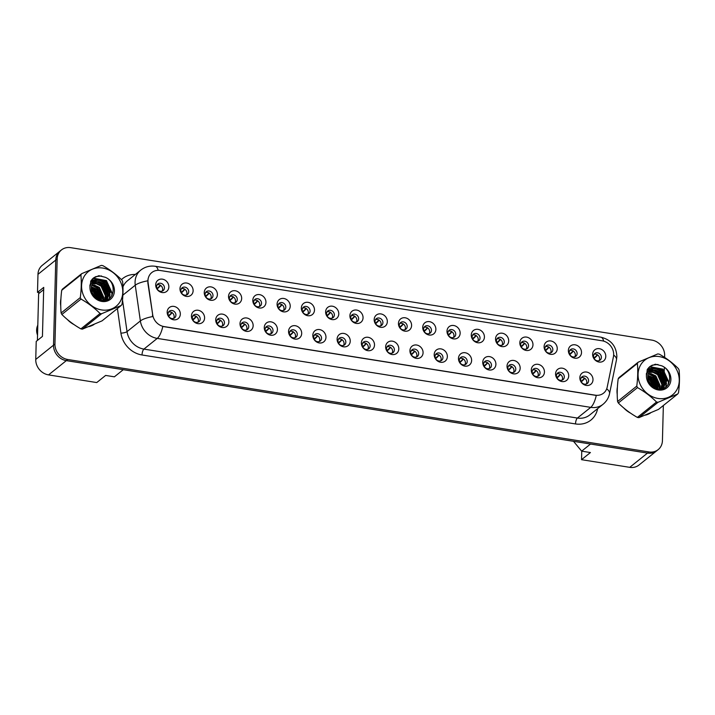 <?xml version="1.0" encoding="UTF-8"?>
<svg xmlns="http://www.w3.org/2000/svg" width="715" height="715" viewBox="0 0 715 715"><rect width="100%" height="100%" fill="white"/><g stroke="black" fill="none" stroke-linecap="round" stroke-linejoin="round"><path stroke-width="1.07" d="M204.597 317.996A7.096 6.221 -128.7 0 1 197.849 323.636A7.096 6.221 -128.7 0 1 191.45 315.905A7.096 6.221 -128.7 0 1 198.198 310.265A7.096 6.221 -128.7 0 1 204.597 317.996M192.308 317.746A4.254 3.727 51.3 0 0 194.614 321.822A4.254 3.727 51.3 0 0 198.913 321.696A4.254 3.727 51.3 0 0 200.191 319.006A4.254 3.727 51.3 0 0 197.885 314.931A4.254 3.727 51.3 0 0 193.586 315.056A4.254 3.727 51.3 0 0 192.308 317.746M228.871 321.857A7.096 6.221 -128.7 0 1 222.124 327.497A7.096 6.221 -128.7 0 1 215.724 319.766A7.096 6.221 -128.7 0 1 222.472 314.126A7.096 6.221 -128.7 0 1 228.871 321.857M216.582 321.607A4.254 3.727 51.3 0 0 218.888 325.683A4.254 3.727 51.3 0 0 223.187 325.557A4.254 3.727 51.3 0 0 224.465 322.867A4.254 3.727 51.3 0 0 222.159 318.792A4.254 3.727 51.3 0 0 217.861 318.917A4.254 3.727 51.3 0 0 216.582 321.607M253.146 325.718A7.096 6.221 -128.7 0 1 246.398 331.358A7.096 6.221 -128.7 0 1 239.999 323.627A7.096 6.221 -128.7 0 1 246.746 317.987A7.096 6.221 -128.7 0 1 253.146 325.718M240.857 325.477A4.254 3.727 51.3 0 0 243.163 329.544A4.254 3.727 51.3 0 0 247.462 329.418A4.254 3.727 51.3 0 0 248.74 326.728A4.254 3.727 51.3 0 0 246.434 322.653A4.254 3.727 51.3 0 0 242.135 322.778A4.254 3.727 51.3 0 0 240.857 325.477M277.42 329.579A7.096 6.221 -128.7 0 1 270.672 335.219A7.096 6.221 -128.7 0 1 264.273 327.488A7.096 6.221 -128.7 0 1 271.021 321.848A7.096 6.221 -128.7 0 1 277.42 329.579M265.131 329.338A4.254 3.727 51.3 0 0 267.437 333.405A4.254 3.727 51.3 0 0 271.736 333.279A4.254 3.727 51.3 0 0 273.014 330.589A4.254 3.727 51.3 0 0 270.708 326.514A4.254 3.727 51.3 0 0 266.409 326.639A4.254 3.727 51.3 0 0 265.131 329.338M301.694 333.44A7.096 6.221 -128.7 0 1 294.946 339.08A7.096 6.221 -128.7 0 1 288.556 331.349A7.096 6.221 -128.7 0 1 295.295 325.718A7.096 6.221 -128.7 0 1 301.694 333.44M289.405 333.199A4.254 3.727 51.3 0 0 291.711 337.266A4.254 3.727 51.3 0 0 296.01 337.14A4.254 3.727 51.3 0 0 297.288 334.45A4.254 3.727 51.3 0 0 294.982 330.375A4.254 3.727 51.3 0 0 290.683 330.5A4.254 3.727 51.3 0 0 289.405 333.199M325.969 337.301A7.096 6.221 -128.7 0 1 319.221 342.941A7.096 6.221 -128.7 0 1 312.83 335.21A7.096 6.221 -128.7 0 1 319.578 329.579A7.096 6.221 -128.7 0 1 325.969 337.301M313.679 337.06A4.254 3.727 51.3 0 0 315.985 341.135A4.254 3.727 51.3 0 0 320.284 341.001A4.254 3.727 51.3 0 0 321.562 338.311A4.254 3.727 51.3 0 0 319.256 334.236A4.254 3.727 51.3 0 0 314.957 334.361A4.254 3.727 51.3 0 0 313.679 337.06M350.243 341.162A7.096 6.221 -128.7 0 1 343.495 346.802A7.096 6.221 -128.7 0 1 337.105 339.08A7.096 6.221 -128.7 0 1 343.852 333.44A7.096 6.221 -128.7 0 1 350.243 341.162M337.954 340.921A4.254 3.727 51.3 0 0 340.26 344.996A4.254 3.727 51.3 0 0 344.558 344.871A4.254 3.727 51.3 0 0 345.837 342.172A4.254 3.727 51.3 0 0 343.531 338.097A4.254 3.727 51.3 0 0 339.232 338.231A4.254 3.727 51.3 0 0 337.954 340.921M374.517 345.032A7.096 6.221 -128.7 0 1 367.769 350.663A7.096 6.221 -128.7 0 1 361.379 342.941A7.096 6.221 -128.7 0 1 368.127 337.301A7.096 6.221 -128.7 0 1 374.517 345.032M362.228 344.782A4.254 3.727 51.3 0 0 364.534 348.857A4.254 3.727 51.3 0 0 368.833 348.732A4.254 3.727 51.3 0 0 370.111 346.033A4.254 3.727 51.3 0 0 367.805 341.967A4.254 3.727 51.3 0 0 363.506 342.092A4.254 3.727 51.3 0 0 362.228 344.782M398.8 348.893A7.096 6.221 -128.7 0 1 392.052 354.524A7.096 6.221 -128.7 0 1 385.653 346.802A7.096 6.221 -128.7 0 1 392.401 341.162A7.096 6.221 -128.7 0 1 398.8 348.893M386.502 348.643A4.254 3.727 51.3 0 0 388.808 352.718A4.254 3.727 51.3 0 0 393.107 352.593A4.254 3.727 51.3 0 0 394.385 349.894A4.254 3.727 51.3 0 0 392.079 345.828A4.254 3.727 51.3 0 0 387.78 345.953A4.254 3.727 51.3 0 0 386.502 348.643M423.074 352.754A7.096 6.221 -128.7 0 1 416.327 358.385A7.096 6.221 -128.7 0 1 409.927 350.663A7.096 6.221 -128.7 0 1 416.675 345.023A7.096 6.221 -128.7 0 1 423.074 352.754M410.776 352.504A4.254 3.727 51.3 0 0 413.082 356.579A4.254 3.727 51.3 0 0 417.381 356.454A4.254 3.727 51.3 0 0 418.668 353.755A4.254 3.727 51.3 0 0 416.362 349.689A4.254 3.727 51.3 0 0 412.055 349.814A4.254 3.727 51.3 0 0 410.776 352.504M447.349 356.615A7.096 6.221 -128.7 0 1 440.601 362.255A7.096 6.221 -128.7 0 1 434.202 354.524A7.096 6.221 -128.7 0 1 440.949 348.884A7.096 6.221 -128.7 0 1 447.349 356.615M435.051 356.365A4.254 3.727 51.3 0 0 437.357 360.44A4.254 3.727 51.3 0 0 441.656 360.315A4.254 3.727 51.3 0 0 442.943 357.616A4.254 3.727 51.3 0 0 440.637 353.55A4.254 3.727 51.3 0 0 436.329 353.675A4.254 3.727 51.3 0 0 435.051 356.365M471.623 360.476A7.096 6.221 -128.7 0 1 464.875 366.116A7.096 6.221 -128.7 0 1 458.476 358.385A7.096 6.221 -128.7 0 1 465.224 352.745A7.096 6.221 -128.7 0 1 471.623 360.476M459.325 360.226A4.254 3.727 51.3 0 0 461.631 364.301A4.254 3.727 51.3 0 0 465.93 364.176A4.254 3.727 51.3 0 0 467.217 361.486A4.254 3.727 51.3 0 0 464.911 357.411A4.254 3.727 51.3 0 0 460.603 357.536A4.254 3.727 51.3 0 0 459.325 360.226M495.897 364.337A7.096 6.221 -128.7 0 1 489.149 369.977A7.096 6.221 -128.7 0 1 482.75 362.246A7.096 6.221 -128.7 0 1 489.498 356.606A7.096 6.221 -128.7 0 1 495.897 364.337M483.599 364.087A4.254 3.727 51.3 0 0 485.905 368.162A4.254 3.727 51.3 0 0 490.213 368.037A4.254 3.727 51.3 0 0 491.491 365.347A4.254 3.727 51.3 0 0 489.185 361.272A4.254 3.727 51.3 0 0 484.877 361.397A4.254 3.727 51.3 0 0 483.599 364.087M520.171 368.198A7.096 6.221 -128.7 0 1 513.424 373.838A7.096 6.221 -128.7 0 1 507.024 366.107A7.096 6.221 -128.7 0 1 513.772 360.467A7.096 6.221 -128.7 0 1 520.171 368.198M507.873 367.948A4.254 3.727 51.3 0 0 510.179 372.023A4.254 3.727 51.3 0 0 514.487 371.898A4.254 3.727 51.3 0 0 515.765 369.208A4.254 3.727 51.3 0 0 513.459 365.133A4.254 3.727 51.3 0 0 509.151 365.258A4.254 3.727 51.3 0 0 507.873 367.948M544.446 372.059A7.096 6.221 -128.7 0 1 537.698 377.699A7.096 6.221 -128.7 0 1 531.299 369.968A7.096 6.221 -128.7 0 1 538.046 364.328A7.096 6.221 -128.7 0 1 544.446 372.059M532.148 371.809A4.254 3.727 51.3 0 0 534.454 375.884A4.254 3.727 51.3 0 0 538.761 375.759A4.254 3.727 51.3 0 0 540.04 373.069A4.254 3.727 51.3 0 0 537.734 368.994A4.254 3.727 51.3 0 0 533.426 369.119A4.254 3.727 51.3 0 0 532.148 371.809M568.72 375.92A7.096 6.221 -128.7 0 1 561.972 381.56A7.096 6.221 -128.7 0 1 555.573 373.829A7.096 6.221 -128.7 0 1 562.321 368.189A7.096 6.221 -128.7 0 1 568.72 375.92M556.422 375.67A4.254 3.727 51.3 0 0 558.728 379.745A4.254 3.727 51.3 0 0 563.036 379.62A4.254 3.727 51.3 0 0 564.314 376.93A4.254 3.727 51.3 0 0 562.008 372.855A4.254 3.727 51.3 0 0 557.709 372.98A4.254 3.727 51.3 0 0 556.422 375.67M592.994 379.781A7.096 6.221 -128.7 0 1 586.246 385.421A7.096 6.221 -128.7 0 1 579.847 377.69A7.096 6.221 -128.7 0 1 586.595 372.05A7.096 6.221 -128.7 0 1 592.994 379.781M580.696 379.54A4.254 3.727 51.3 0 0 583.002 383.606A4.254 3.727 51.3 0 0 587.31 383.481A4.254 3.727 51.3 0 0 588.588 380.791A4.254 3.727 51.3 0 0 586.282 376.716A4.254 3.727 51.3 0 0 581.983 376.841A4.254 3.727 51.3 0 0 580.696 379.54M180.323 314.135A7.096 6.221 -128.7 0 1 173.575 319.775A7.096 6.221 -128.7 0 1 167.176 312.044A7.096 6.221 -128.7 0 1 173.924 306.404A7.096 6.221 -128.7 0 1 180.323 314.135M168.034 313.885A4.254 3.727 51.3 0 0 170.34 317.961A4.254 3.727 51.3 0 0 174.639 317.835A4.254 3.727 51.3 0 0 175.917 315.145A4.254 3.727 51.3 0 0 173.611 311.07A4.254 3.727 51.3 0 0 169.312 311.195A4.254 3.727 51.3 0 0 168.034 313.885M193.122 290.755A7.096 6.221 -128.7 0 1 186.374 296.394A7.096 6.221 -128.7 0 1 179.974 288.663A7.096 6.221 -128.7 0 1 186.722 283.033A7.096 6.221 -128.7 0 1 193.122 290.755M180.832 290.513A4.254 3.727 51.3 0 0 183.138 294.58A4.254 3.727 51.3 0 0 187.437 294.455A4.254 3.727 51.3 0 0 188.715 291.765A4.254 3.727 51.3 0 0 186.409 287.689A4.254 3.727 51.3 0 0 182.111 287.814A4.254 3.727 51.3 0 0 180.832 290.513M217.396 294.616A7.096 6.221 -128.7 0 1 210.648 300.255A7.096 6.221 -128.7 0 1 204.258 292.524A7.096 6.221 -128.7 0 1 210.997 286.894A7.096 6.221 -128.7 0 1 217.396 294.616M205.107 294.374A4.254 3.727 51.3 0 0 207.413 298.45A4.254 3.727 51.3 0 0 211.712 298.316A4.254 3.727 51.3 0 0 212.99 295.626A4.254 3.727 51.3 0 0 210.684 291.55A4.254 3.727 51.3 0 0 206.385 291.675A4.254 3.727 51.3 0 0 205.107 294.374M241.67 298.477A7.096 6.221 -128.7 0 1 234.922 304.116A7.096 6.221 -128.7 0 1 228.532 296.394A7.096 6.221 -128.7 0 1 235.28 290.755A7.096 6.221 -128.7 0 1 241.67 298.477M229.381 298.235A4.254 3.727 51.3 0 0 231.687 302.311A4.254 3.727 51.3 0 0 235.986 302.186A4.254 3.727 51.3 0 0 237.264 299.487A4.254 3.727 51.3 0 0 234.958 295.411A4.254 3.727 51.3 0 0 230.659 295.545A4.254 3.727 51.3 0 0 229.381 298.235M265.944 302.347A7.096 6.221 -128.7 0 1 259.196 307.977A7.096 6.221 -128.7 0 1 252.806 300.255A7.096 6.221 -128.7 0 1 259.554 294.616A7.096 6.221 -128.7 0 1 265.944 302.347M253.655 302.096A4.254 3.727 51.3 0 0 255.961 306.172A4.254 3.727 51.3 0 0 260.26 306.047A4.254 3.727 51.3 0 0 261.538 303.348A4.254 3.727 51.3 0 0 259.232 299.281A4.254 3.727 51.3 0 0 254.933 299.406A4.254 3.727 51.3 0 0 253.655 302.096M290.219 306.208A7.096 6.221 -128.7 0 1 283.471 311.838A7.096 6.221 -128.7 0 1 277.08 304.116A7.096 6.221 -128.7 0 1 283.828 298.477A7.096 6.221 -128.7 0 1 290.219 306.208M277.929 305.957A4.254 3.727 51.3 0 0 280.235 310.033A4.254 3.727 51.3 0 0 284.534 309.908A4.254 3.727 51.3 0 0 285.812 307.209A4.254 3.727 51.3 0 0 283.506 303.142A4.254 3.727 51.3 0 0 279.207 303.267A4.254 3.727 51.3 0 0 277.929 305.957M314.493 310.069A7.096 6.221 -128.7 0 1 307.754 315.708A7.096 6.221 -128.7 0 1 301.355 307.977A7.096 6.221 -128.7 0 1 308.102 302.338A7.096 6.221 -128.7 0 1 314.493 310.069M302.204 309.818A4.254 3.727 51.3 0 0 304.51 313.894A4.254 3.727 51.3 0 0 308.808 313.769A4.254 3.727 51.3 0 0 310.087 311.07A4.254 3.727 51.3 0 0 307.781 307.003A4.254 3.727 51.3 0 0 303.482 307.128A4.254 3.727 51.3 0 0 302.204 309.818M338.776 313.93A7.096 6.221 -128.7 0 1 332.028 319.569A7.096 6.221 -128.7 0 1 325.629 311.838A7.096 6.221 -128.7 0 1 332.377 306.199A7.096 6.221 -128.7 0 1 338.776 313.93M326.478 313.679A4.254 3.727 51.3 0 0 328.784 317.755A4.254 3.727 51.3 0 0 333.083 317.63A4.254 3.727 51.3 0 0 334.37 314.94A4.254 3.727 51.3 0 0 332.055 310.864A4.254 3.727 51.3 0 0 327.756 310.989A4.254 3.727 51.3 0 0 326.478 313.679M363.05 317.791A7.096 6.221 -128.7 0 1 356.302 323.43A7.096 6.221 -128.7 0 1 349.903 315.699A7.096 6.221 -128.7 0 1 356.651 310.06A7.096 6.221 -128.7 0 1 363.05 317.791M350.752 317.54A4.254 3.727 51.3 0 0 353.058 321.616A4.254 3.727 51.3 0 0 357.357 321.491A4.254 3.727 51.3 0 0 358.644 318.801A4.254 3.727 51.3 0 0 356.338 314.725A4.254 3.727 51.3 0 0 352.03 314.85A4.254 3.727 51.3 0 0 350.752 317.54M387.324 321.652A7.096 6.221 -128.7 0 1 380.577 327.291A7.096 6.221 -128.7 0 1 374.177 319.56A7.096 6.221 -128.7 0 1 380.925 313.921A7.096 6.221 -128.7 0 1 387.324 321.652M375.026 321.401A4.254 3.727 51.3 0 0 377.332 325.477A4.254 3.727 51.3 0 0 381.631 325.352A4.254 3.727 51.3 0 0 382.918 322.662A4.254 3.727 51.3 0 0 380.612 318.586A4.254 3.727 51.3 0 0 376.305 318.711A4.254 3.727 51.3 0 0 375.026 321.401M411.599 325.513A7.096 6.221 -128.7 0 1 404.851 331.152A7.096 6.221 -128.7 0 1 398.452 323.421A7.096 6.221 -128.7 0 1 405.199 317.782A7.096 6.221 -128.7 0 1 411.599 325.513M399.301 325.262A4.254 3.727 51.3 0 0 401.607 329.338A4.254 3.727 51.3 0 0 405.906 329.213A4.254 3.727 51.3 0 0 407.193 326.523A4.254 3.727 51.3 0 0 404.887 322.447A4.254 3.727 51.3 0 0 400.579 322.572A4.254 3.727 51.3 0 0 399.301 325.262M435.873 329.374A7.096 6.221 -128.7 0 1 429.125 335.013A7.096 6.221 -128.7 0 1 422.726 327.282A7.096 6.221 -128.7 0 1 429.474 321.643A7.096 6.221 -128.7 0 1 435.873 329.374M423.575 329.123A4.254 3.727 51.3 0 0 425.881 333.199A4.254 3.727 51.3 0 0 430.189 333.074A4.254 3.727 51.3 0 0 431.467 330.384A4.254 3.727 51.3 0 0 429.161 326.308A4.254 3.727 51.3 0 0 424.853 326.433A4.254 3.727 51.3 0 0 423.575 329.123M460.147 333.235A7.096 6.221 -128.7 0 1 453.399 338.874A7.096 6.221 -128.7 0 1 447 331.143A7.096 6.221 -128.7 0 1 453.748 325.504A7.096 6.221 -128.7 0 1 460.147 333.235M447.849 332.984A4.254 3.727 51.3 0 0 450.155 337.06A4.254 3.727 51.3 0 0 454.463 336.935A4.254 3.727 51.3 0 0 455.741 334.245A4.254 3.727 51.3 0 0 453.435 330.169A4.254 3.727 51.3 0 0 449.127 330.294A4.254 3.727 51.3 0 0 447.849 332.984M484.421 337.096A7.096 6.221 -128.7 0 1 477.674 342.735A7.096 6.221 -128.7 0 1 471.274 335.004A7.096 6.221 -128.7 0 1 478.022 329.365A7.096 6.221 -128.7 0 1 484.421 337.096M472.123 336.854A4.254 3.727 51.3 0 0 474.429 340.921A4.254 3.727 51.3 0 0 478.737 340.796A4.254 3.727 51.3 0 0 480.015 338.106A4.254 3.727 51.3 0 0 477.709 334.03A4.254 3.727 51.3 0 0 473.41 334.155A4.254 3.727 51.3 0 0 472.123 336.854M508.696 340.957A7.096 6.221 -128.7 0 1 501.948 346.596A7.096 6.221 -128.7 0 1 495.549 338.865A7.096 6.221 -128.7 0 1 502.296 333.226A7.096 6.221 -128.7 0 1 508.696 340.957M496.398 340.715A4.254 3.727 51.3 0 0 498.704 344.782A4.254 3.727 51.3 0 0 503.011 344.657A4.254 3.727 51.3 0 0 504.29 341.967A4.254 3.727 51.3 0 0 501.984 337.891A4.254 3.727 51.3 0 0 497.685 338.016A4.254 3.727 51.3 0 0 496.398 340.715M532.97 344.818A7.096 6.221 -128.7 0 1 526.222 350.457A7.096 6.221 -128.7 0 1 519.823 342.726A7.096 6.221 -128.7 0 1 526.571 337.096A7.096 6.221 -128.7 0 1 532.97 344.818M520.672 344.576A4.254 3.727 51.3 0 0 522.978 348.643A4.254 3.727 51.3 0 0 527.286 348.518A4.254 3.727 51.3 0 0 528.564 345.828A4.254 3.727 51.3 0 0 526.258 341.752A4.254 3.727 51.3 0 0 521.959 341.877A4.254 3.727 51.3 0 0 520.672 344.576M557.244 348.679A7.096 6.221 -128.7 0 1 550.496 354.318A7.096 6.221 -128.7 0 1 544.097 346.587A7.096 6.221 -128.7 0 1 550.845 340.957A7.096 6.221 -128.7 0 1 557.244 348.679M544.946 348.437A4.254 3.727 51.3 0 0 547.252 352.513A4.254 3.727 51.3 0 0 551.56 352.379A4.254 3.727 51.3 0 0 552.838 349.689A4.254 3.727 51.3 0 0 550.532 345.613A4.254 3.727 51.3 0 0 546.233 345.738A4.254 3.727 51.3 0 0 544.946 348.437M581.518 352.54A7.096 6.221 -128.7 0 1 574.771 358.179A7.096 6.221 -128.7 0 1 568.371 350.448A7.096 6.221 -128.7 0 1 575.119 344.818A7.096 6.221 -128.7 0 1 581.518 352.54M569.229 352.298A4.254 3.727 51.3 0 0 571.535 356.374A4.254 3.727 51.3 0 0 575.834 356.249A4.254 3.727 51.3 0 0 577.112 353.55A4.254 3.727 51.3 0 0 574.806 349.474A4.254 3.727 51.3 0 0 570.507 349.599A4.254 3.727 51.3 0 0 569.229 352.298M605.793 356.41A7.096 6.221 -128.7 0 1 599.045 362.04A7.096 6.221 -128.7 0 1 592.646 354.318A7.096 6.221 -128.7 0 1 599.393 348.679A7.096 6.221 -128.7 0 1 605.793 356.41M593.504 356.159A4.254 3.727 51.3 0 0 595.81 360.235A4.254 3.727 51.3 0 0 600.108 360.11A4.254 3.727 51.3 0 0 601.387 357.411A4.254 3.727 51.3 0 0 599.081 353.335A4.254 3.727 51.3 0 0 594.782 353.469A4.254 3.727 51.3 0 0 593.504 356.159M168.847 286.894A7.096 6.221 -128.7 0 1 162.099 292.533A7.096 6.221 -128.7 0 1 155.7 284.802A7.096 6.221 -128.7 0 1 162.448 279.163A7.096 6.221 -128.7 0 1 168.847 286.894M156.558 286.652A4.254 3.727 51.3 0 0 158.864 290.719A4.254 3.727 51.3 0 0 163.163 290.594A4.254 3.727 51.3 0 0 164.441 287.904A4.254 3.727 51.3 0 0 162.135 283.828A4.254 3.727 51.3 0 0 157.836 283.953A4.254 3.727 51.3 0 0 156.558 286.652M192.827 315.932A4.254 3.727 -128.7 0 1 198.413 320.427A4.254 3.727 -128.7 0 1 197.894 322.251M217.101 319.793A4.254 3.727 -128.7 0 1 222.687 324.288A4.254 3.727 -128.7 0 1 222.168 326.112M241.375 323.654A4.254 3.727 -128.7 0 1 246.961 328.149A4.254 3.727 -128.7 0 1 246.443 329.973M265.649 327.515A4.254 3.727 -128.7 0 1 271.235 332.019A4.254 3.727 -128.7 0 1 270.717 333.834M289.924 331.376A4.254 3.727 -128.7 0 1 295.51 335.88A4.254 3.727 -128.7 0 1 294.991 337.695M314.198 335.237A4.254 3.727 -128.7 0 1 319.784 339.741A4.254 3.727 -128.7 0 1 319.265 341.556M338.472 339.098A4.254 3.727 -128.7 0 1 344.067 343.602A4.254 3.727 -128.7 0 1 343.549 345.425M362.746 342.959A4.254 3.727 -128.7 0 1 368.341 347.463A4.254 3.727 -128.7 0 1 367.823 349.286M387.021 346.82A4.254 3.727 -128.7 0 1 392.615 351.324A4.254 3.727 -128.7 0 1 392.097 353.147M411.295 350.681A4.254 3.727 -128.7 0 1 416.89 355.185A4.254 3.727 -128.7 0 1 416.371 357.008M435.569 354.542A4.254 3.727 -128.7 0 1 441.164 359.046A4.254 3.727 -128.7 0 1 440.646 360.869M459.843 358.403A4.254 3.727 -128.7 0 1 465.438 362.907A4.254 3.727 -128.7 0 1 464.92 364.73M484.118 362.264A4.254 3.727 -128.7 0 1 489.712 366.768A4.254 3.727 -128.7 0 1 489.194 368.591M508.392 366.134A4.254 3.727 -128.7 0 1 513.987 370.629A4.254 3.727 -128.7 0 1 513.468 372.452M532.666 369.995A4.254 3.727 -128.7 0 1 538.261 374.49A4.254 3.727 -128.7 0 1 537.743 376.313M556.94 373.856A4.254 3.727 -128.7 0 1 562.535 378.351A4.254 3.727 -128.7 0 1 562.017 380.174M581.215 377.717A4.254 3.727 -128.7 0 1 586.809 382.212A4.254 3.727 -128.7 0 1 586.291 384.035M168.552 312.071A4.254 3.727 -128.7 0 1 174.138 316.566A4.254 3.727 -128.7 0 1 173.62 318.389M181.351 288.69A4.254 3.727 -128.7 0 1 186.937 293.195A4.254 3.727 -128.7 0 1 186.418 295.009M205.625 292.551A4.254 3.727 -128.7 0 1 211.211 297.056A4.254 3.727 -128.7 0 1 210.693 298.879M229.899 296.412A4.254 3.727 -128.7 0 1 235.485 300.917A4.254 3.727 -128.7 0 1 234.967 302.74M254.174 300.273A4.254 3.727 -128.7 0 1 259.768 304.778A4.254 3.727 -128.7 0 1 259.25 306.601M278.448 304.134A4.254 3.727 -128.7 0 1 284.043 308.639A4.254 3.727 -128.7 0 1 283.524 310.462M302.722 307.995A4.254 3.727 -128.7 0 1 308.317 312.5A4.254 3.727 -128.7 0 1 307.799 314.323M326.996 311.856A4.254 3.727 -128.7 0 1 332.591 316.361A4.254 3.727 -128.7 0 1 332.073 318.184M351.271 315.717A4.254 3.727 -128.7 0 1 356.865 320.222A4.254 3.727 -128.7 0 1 356.347 322.045M375.545 319.578A4.254 3.727 -128.7 0 1 381.14 324.083A4.254 3.727 -128.7 0 1 380.621 325.906M399.819 323.448A4.254 3.727 -128.7 0 1 405.414 327.944A4.254 3.727 -128.7 0 1 404.896 329.767M424.093 327.309A4.254 3.727 -128.7 0 1 429.688 331.805A4.254 3.727 -128.7 0 1 429.17 333.628M448.368 331.17A4.254 3.727 -128.7 0 1 453.962 335.666A4.254 3.727 -128.7 0 1 453.444 337.489M472.642 335.031A4.254 3.727 -128.7 0 1 478.237 339.527A4.254 3.727 -128.7 0 1 477.718 341.35M496.916 338.892A4.254 3.727 -128.7 0 1 502.511 343.397A4.254 3.727 -128.7 0 1 501.993 345.211M521.19 342.753A4.254 3.727 -128.7 0 1 526.785 347.258A4.254 3.727 -128.7 0 1 526.267 349.072M545.465 346.614A4.254 3.727 -128.7 0 1 551.059 351.119A4.254 3.727 -128.7 0 1 550.541 352.933M569.748 350.475A4.254 3.727 -128.7 0 1 575.334 354.98A4.254 3.727 -128.7 0 1 574.815 356.803M594.022 354.336A4.254 3.727 -128.7 0 1 599.608 358.841A4.254 3.727 -128.7 0 1 599.09 360.664M157.077 284.829A4.254 3.727 -128.7 0 1 162.662 289.334A4.254 3.727 -128.7 0 1 162.144 291.148M152.697 314.788A12.772 11.19 -128.7 0 0 164.093 326.585L595.3 395.181A12.772 11.19 51.3 0 0 603.603 393.116A12.772 11.19 51.3 0 0 607.214 387.092L613.434 356.767A12.772 11.19 -128.7 0 0 602.155 340.796L160.124 270.476A12.772 11.19 51.3 0 0 151.821 272.54A12.772 11.19 51.3 0 0 147.978 280.62A12.772 11.19 51.3 0 0 148.103 282.738L152.697 314.788L147.853 282.952L148.014 278.975M664.61 357.411L664.655 355.57A14.193 12.432 51.3 0 0 651.857 340.108L70.669 247.658A14.193 12.432 51.3 0 0 61.436 249.955L42.248 265.354A14.193 12.432 51.3 0 0 37.975 274.328L37.502 292.372L43.722 287.385L42.444 336.399L36.224 341.386L35.75 359.431A14.193 12.432 51.3 0 0 48.549 374.892L96.74 382.561L105.632 375.429L114.391 376.823L123.284 369.691L66.316 360.628L647.513 453.087A14.193 12.432 51.3 0 0 656.736 450.79A14.193 12.432 51.3 0 1 647.513 453.087L590.545 444.024L581.661 451.156L573.519 441.316M37.502 292.372L39.799 292.739M581.76 451.174L581.536 459.682L629.736 467.342A14.193 12.432 51.3 0 0 638.969 465.045L658.158 449.646A14.193 12.432 51.3 0 0 662.43 440.672L663.35 405.512M60.015 251.09A14.193 12.432 51.3 0 0 55.752 260.072L53.527 345.175A14.193 12.432 51.3 0 0 66.316 360.628A14.193 12.432 51.3 0 1 53.527 345.175L55.752 260.072A14.193 12.432 51.3 0 1 60.015 251.09M581.661 451.156L590.42 452.55L581.536 459.682M60.525 302.195A22.701 19.895 51.3 0 0 60.739 305.841A22.701 19.895 51.3 0 1 60.525 302.195A22.701 19.895 51.3 0 1 60.909 298.709A22.701 19.895 51.3 0 0 60.525 302.195M67.433 319.587A22.701 19.895 51.3 0 0 74.011 324.583A22.701 19.895 51.3 0 1 67.433 319.587M88.937 326.621A22.701 19.895 51.3 0 0 94.04 324.467A22.701 19.895 51.3 0 1 88.937 326.621M617.009 390.721A22.701 19.895 51.3 0 0 617.215 394.367A22.701 19.895 51.3 0 1 617.009 390.721A22.701 19.895 51.3 0 1 617.385 387.235A22.701 19.895 51.3 0 0 617.009 390.721M623.918 408.113A22.701 19.895 51.3 0 0 630.487 413.1A22.701 19.895 51.3 0 1 623.918 408.113M645.413 415.138A22.701 19.895 51.3 0 0 650.516 412.993A22.701 19.895 51.3 0 1 645.413 415.138M606.704 388.835A16.552 6.453 11.6 0 1 609.555 393.599C608.635 397.906 606.454 401.473 603.031 404.297A18.921 16.579 -128.7 0 1 590.724 407.362A16.552 5.738 99 0 0 596.274 395.44L162.797 326.478A16.552 5.738 -81 0 1 157.246 338.401A18.921 16.579 -128.7 0 1 140.372 320.928A16.552 4.46 -8.2 0 1 152.787 316.548L152.438 315.002M100.94 299.728A22.701 19.895 51.3 0 0 91.279 287.779A22.701 19.895 51.3 0 1 100.94 299.728M657.416 388.254A22.701 19.895 51.3 0 0 647.754 376.296A22.701 19.895 51.3 0 1 657.416 388.254M61.436 249.955A14.193 12.432 51.3 0 0 57.173 258.928L54.948 344.031A14.193 12.432 51.3 0 0 67.737 359.493L648.934 451.943A14.193 12.432 51.3 0 0 658.158 449.646M663.797 388.227L663.824 387.217L663.591 388.308M663.967 385.68L663.833 387.128L663.86 385.921M663.895 384.679L664.012 379.96M664.074 377.645L664.19 373.266M664.217 372.122L664.342 367.447M160.428 285.303A16.329 2.172 127.2 0 1 157.818 287.761L156.934 288.529M157.148 288.958A18.224 2.422 -52.8 0 0 159.981 286.25L160.491 285.24M171.904 312.535A16.329 2.172 127.2 0 1 169.285 315.002L168.409 315.771M168.624 316.2A18.224 2.422 -52.8 0 0 171.457 313.483L171.966 312.473M101.628 309.935A22.228 19.484 51.3 0 0 122.774 292.274A22.228 19.484 51.3 0 0 102.728 268.054A22.228 19.484 51.3 0 0 81.582 285.723A22.228 19.484 51.3 0 0 101.628 309.935M61.115 312.982L80.295 297.592C81.349 289.361 81.555 281.799 80.893 274.909A25.543 22.38 51.3 0 1 81.698 273.666L62.518 289.057A25.543 22.38 51.3 0 0 61.705 290.299C60.65 298.575 60.453 306.136 61.115 312.982A25.543 22.38 51.3 0 0 61.856 314.475C67.308 319.945 73.645 324.753 80.875 328.882L100.055 313.501A25.543 22.38 51.3 0 0 100.833 313.635A25.543 22.38 51.3 0 0 101.602 313.742L82.422 329.132L102.039 320.865L121.219 305.475L101.602 313.742M121.219 305.475A25.543 22.38 51.3 0 0 122.033 304.233C123.087 296.001 123.284 288.44 122.623 281.549A25.543 22.38 51.3 0 0 121.89 280.066C116.375 274.551 110.039 269.743 102.862 265.649A25.543 22.38 51.3 0 0 102.093 265.515A25.543 22.38 51.3 0 0 101.316 265.399L81.698 273.666M80.875 328.882A25.543 22.38 51.3 0 0 81.653 329.025A25.543 22.38 51.3 0 0 82.422 329.132M101.378 300.336L101.512 299.165L97.106 289.244L91.386 286.795M100.886 300.237L96.543 289.7L91.314 287.305M103.085 300.514L103.764 297.351L99.367 287.43L94.577 285.124L91.851 284.999M102.692 300.497L103.201 297.806L98.804 287.886L94.014 285.571L91.708 285.419M104.453 300.434L106.026 295.545L101.619 285.625L96.838 283.31L92.566 283.515M90.725 284.382L90.081 284.847M104.14 300.479L105.463 295.992L101.056 286.072L96.275 283.766L92.369 283.864M90.653 284.543L89.884 285.017M105.793 299.808L108.278 293.731L103.881 283.81L99.099 281.495L93.468 282.282M90.251 285.651L89.876 286.563M105.471 299.987L107.715 294.187L103.317 284.266L98.527 281.951L93.227 282.568M90.599 284.659L89.858 285.777M104.381 300.461L107 298.995L110.539 291.917L106.133 281.996L101.351 279.69L96.454 280.119A10.814 9.474 51.3 0 0 94.505 281.29A10.814 9.474 51.3 0 0 92.485 293.481C94.371 297.154 97.285 299.433 101.235 300.309C114.838 303.392 117.716 281.835 105.069 277.232L98.867 275.695L93.379 278.028L90.877 280.888L89.929 287.323A13.219 11.583 51.3 0 0 101.852 301.444A13.219 11.583 51.3 0 0 114.32 292.247A13.219 11.583 51.3 0 0 105.069 277.232M106.714 299.219L109.976 292.372L105.57 282.452L100.788 280.137L95.935 280.557L94.264 281.487M96.284 298.101L92.02 292.426M95.059 297.056L92.709 293.928M99.251 299.746L94.854 291.059L91.279 289.066M98.625 299.478L94.291 291.506L91.341 289.745M105.025 300.372L107 298.995M89.929 287.323C90.51 283.256 92.682 280.852 96.454 280.119M80.295 297.592A25.543 22.38 51.3 0 0 81.036 299.084L61.856 314.475M80.893 274.909L61.705 290.299M100.055 313.501C94.603 308.022 88.258 303.214 81.036 299.084M100.618 300.175L94.872 289.888L91.279 287.734M102.969 299.487L97.133 288.074L92.056 285.401M107.116 299.782L107.33 298.709M107.348 298.602L107.491 297.154M107.482 295.858L101.646 284.454L96.57 281.781M95.515 281.522L94.452 281.353M93.361 281.281L90.599 281.567M109.198 298.638L109.744 295.349M109.744 294.053L103.907 282.639L98.831 279.967M97.767 279.708L91.288 280.253M111.656 296.046L111.996 293.642L106.16 280.834L93.504 278.457L92.235 279.082M101.53 275.963L95.765 276.651L93.299 278.09M98.107 299.228L92.896 291.47L91.448 290.433M100.913 300.05L95.158 289.664L91.305 287.403M103.255 300.514L103.273 299.996M103.166 298.244L97.41 287.85L93.182 285.446M107.366 299.674L107.625 298.441M107.652 298.271L107.786 296.376M107.679 294.616L101.932 284.23L97.696 281.826M96.248 281.388L94.791 281.138M93.728 281.058L90.671 281.397M109.475 298.423L110.039 294.562M109.94 292.81L104.184 282.416L99.948 280.012M98.5 279.583L91.404 280.101M112.023 295.447L112.282 293.418L106.446 280.602L93.79 278.233L92.36 278.948M37.797 325.191A13.004 11.395 51.3 0 0 37.538 335.138M43.669 289.638L38.628 293.686L37.403 340.447M658.104 398.461A22.228 19.484 51.3 0 0 679.25 380.8A22.228 19.484 51.3 0 0 659.203 356.579A22.228 19.484 51.3 0 0 638.066 374.249A22.228 19.484 51.3 0 0 658.104 398.461M617.59 401.508L636.77 386.118C637.834 377.886 638.03 370.325 637.369 363.435A25.543 22.38 51.3 0 1 638.182 362.192L618.993 377.583A25.543 22.38 51.3 0 0 618.189 378.825C617.125 387.092 616.929 394.653 617.59 401.508A25.543 22.38 51.3 0 0 618.332 402.992C623.784 408.471 630.13 413.279 637.351 417.408L656.531 402.018A25.543 22.38 51.3 0 0 657.308 402.161A25.543 22.38 51.3 0 0 658.086 402.268L638.906 417.658L658.515 409.391L677.695 394.001L658.086 402.268M677.695 394.001A25.543 22.38 51.3 0 0 678.508 392.758C679.563 384.527 679.768 376.966 679.098 370.075A25.543 22.38 51.3 0 0 678.365 368.591C672.86 363.068 666.514 358.269 659.346 354.175A25.543 22.38 51.3 0 0 658.569 354.041A25.543 22.38 51.3 0 0 657.791 353.925L638.182 362.192M637.351 417.408A25.543 22.38 51.3 0 0 638.129 417.542A25.543 22.38 51.3 0 0 638.906 417.658M657.854 388.862L657.988 387.691L653.582 377.77L647.861 375.321M657.371 388.763L653.018 378.217L647.79 375.831M659.561 389.031L660.24 385.877L655.843 375.956L651.061 373.641L648.335 373.525M659.167 389.023L659.677 386.332L655.28 376.412L650.498 374.097L648.183 373.936M660.928 388.96L662.501 384.062L658.104 374.151L653.313 371.836L649.041 372.041M647.2 372.899L646.36 373.525L647.129 373.069M660.615 389.005L661.938 384.518L657.532 374.597L652.75 372.283L648.845 372.39M662.278 388.334L664.762 382.257L660.356 372.336L655.575 370.021L649.953 370.799M646.726 374.177L646.351 375.08M661.947 388.504L664.19 382.704L659.793 372.792L655.012 370.477L649.703 371.094M647.075 373.185L646.333 374.303M660.866 388.987L663.475 387.521L667.015 380.443L662.617 370.522L657.827 368.216L652.929 368.645A10.814 9.474 51.3 0 0 650.99 369.816A10.814 9.474 51.3 0 0 648.97 381.998C650.847 385.68 653.76 387.95 657.711 388.835C671.314 391.918 674.191 370.361 661.545 365.758L655.351 364.221L649.855 366.554L647.352 369.414L646.414 375.84A13.219 11.583 51.3 0 0 658.327 389.97A13.219 11.583 51.3 0 0 670.795 380.773A13.219 11.583 51.3 0 0 661.545 365.758M663.189 387.736L666.452 380.898L662.054 370.978L657.264 368.663L652.411 369.083L650.739 370.013M652.768 386.627L648.505 380.952M651.535 385.582L649.184 382.445M655.735 388.263L651.329 379.576L647.754 377.583M655.11 388.004L650.766 380.031L647.817 378.271M661.509 388.897L663.475 387.521M646.414 375.84C646.986 371.773 649.157 369.378 652.929 368.645M636.77 386.118A25.543 22.38 51.3 0 0 637.512 387.61L618.332 402.992M637.369 363.435L618.189 378.825M656.531 402.018C651.079 396.548 644.742 391.74 637.512 387.61M657.094 388.701L651.356 378.414L647.754 376.26M659.445 388.004L653.608 376.599L648.532 373.927M663.958 384.384L658.122 372.98L653.045 370.307M651.991 370.048L650.936 369.878M649.846 369.807L647.075 370.093M665.674 387.155L666.219 383.866M666.219 382.579L660.383 371.165L655.306 368.493M654.243 368.234L647.763 368.779M668.141 384.572L668.471 382.168L662.635 369.36L649.989 366.983L648.711 367.608M658.006 364.489L652.241 365.168L649.774 366.616M654.582 387.753L649.381 379.996L647.933 378.959M657.389 388.576L651.633 378.181L647.781 375.929M659.739 389.04L659.748 388.522M659.65 386.761L653.894 376.376L649.658 373.972M663.851 388.2L664.101 386.967M664.128 386.797L664.262 384.902M664.163 383.142L658.408 372.756L654.171 370.352M652.724 369.914L651.267 369.664M650.203 369.584L647.147 369.914M665.951 386.949L666.514 383.088M666.416 381.336L660.66 370.942L656.433 368.538M654.976 368.109L647.879 368.618M668.498 383.973L668.757 381.944L662.921 369.128L650.266 366.759L648.845 367.474M184.711 289.164A16.329 2.172 127.2 0 1 182.093 291.622L181.208 292.39M181.422 292.819A18.224 2.422 -52.8 0 0 184.256 290.111L184.765 289.101M208.986 293.025A16.329 2.172 127.2 0 1 206.367 295.483L205.482 296.251M205.697 296.68A18.224 2.422 -52.8 0 0 208.53 293.972L209.048 292.962M233.26 296.886A16.329 2.172 127.2 0 1 230.641 299.344L229.756 300.112M229.971 300.541A18.224 2.422 -52.8 0 0 232.804 297.833L233.322 296.823M257.534 300.747A16.329 2.172 127.2 0 1 254.915 303.205L254.031 303.973M254.245 304.402A18.224 2.422 -52.8 0 0 257.087 301.694L257.597 300.684M196.178 316.405A16.329 2.172 127.2 0 1 193.559 318.863L192.684 319.632M192.898 320.061A18.224 2.422 -52.8 0 0 195.731 317.353L196.241 316.334M220.452 320.266A16.329 2.172 127.2 0 1 217.843 322.724L216.958 323.493M217.172 323.922A18.224 2.422 -52.8 0 0 220.006 321.214L220.515 320.195M244.727 324.127A16.329 2.172 127.2 0 1 242.117 326.585L241.232 327.354M241.447 327.783A18.224 2.422 -52.8 0 0 244.28 325.075L244.789 324.056M281.808 304.608A16.329 2.172 127.2 0 1 279.19 307.066L278.305 307.834M278.519 308.263A18.224 2.422 -52.8 0 0 281.361 305.555L281.871 304.545M306.083 308.469A16.329 2.172 127.2 0 1 303.464 310.927L302.579 311.695M302.794 312.124A18.224 2.422 -52.8 0 0 305.636 309.416L306.145 308.406M330.357 312.33A16.329 2.172 127.2 0 1 327.738 314.788L326.853 315.565M327.068 315.985A18.224 2.422 -52.8 0 0 329.91 313.277L330.419 312.267M269.01 327.988A16.329 2.172 127.2 0 1 266.391 330.446L265.506 331.215M265.721 331.644A18.224 2.422 -52.8 0 0 268.554 328.936L269.072 327.926M293.284 331.849A16.329 2.172 127.2 0 1 290.665 334.307L289.781 335.076M289.995 335.505A18.224 2.422 -52.8 0 0 292.828 332.797L293.347 331.787M317.558 335.71A16.329 2.172 127.2 0 1 314.94 338.168L314.055 338.937M314.269 339.366A18.224 2.422 -52.8 0 0 317.111 336.658L317.621 335.648M354.631 316.191A16.329 2.172 127.2 0 1 352.012 318.649L351.128 319.426M351.342 319.855A18.224 2.422 -52.8 0 0 354.184 317.138L354.694 316.128M378.905 320.052A16.329 2.172 127.2 0 1 376.287 322.51L375.402 323.287M375.616 323.716A18.224 2.422 -52.8 0 0 378.458 320.999L378.968 319.989M403.18 323.913A16.329 2.172 127.2 0 1 400.561 326.371L399.685 327.148M399.891 327.577A18.224 2.422 -52.8 0 0 402.733 324.86L403.242 323.85M427.454 327.783A16.329 2.172 127.2 0 1 424.835 330.241L423.959 331.009M424.174 331.438A18.224 2.422 -52.8 0 0 427.007 328.721L427.516 327.711M451.728 331.644A16.329 2.172 127.2 0 1 449.109 334.102L448.233 334.87M448.448 335.299A18.224 2.422 -52.8 0 0 451.281 332.591L451.791 331.572M341.833 339.571A16.329 2.172 127.2 0 1 339.214 342.029L338.329 342.798M338.544 343.227A18.224 2.422 -52.8 0 0 341.386 340.519L341.895 339.509M366.107 343.432A16.329 2.172 127.2 0 1 363.488 345.89L362.603 346.659M362.818 347.088A18.224 2.422 -52.8 0 0 365.66 344.38L366.169 343.37M390.381 347.293A16.329 2.172 127.2 0 1 387.762 349.751L386.878 350.52M387.092 350.949A18.224 2.422 -52.8 0 0 389.934 348.241L390.444 347.231M414.655 351.154A16.329 2.172 127.2 0 1 412.037 353.612L411.152 354.381M411.366 354.81A18.224 2.422 -52.8 0 0 414.208 352.102L414.718 351.092M438.93 355.015A16.329 2.172 127.2 0 1 436.311 357.473L435.426 358.251M435.641 358.671A18.224 2.422 -52.8 0 0 438.483 355.963L438.992 354.953M476.002 335.505A16.329 2.172 127.2 0 1 473.384 337.963L472.508 338.731M472.722 339.16A18.224 2.422 -52.8 0 0 475.555 336.452L476.065 335.433M500.277 339.366A16.329 2.172 127.2 0 1 497.658 341.824L496.782 342.592M496.997 343.021A18.224 2.422 -52.8 0 0 499.83 340.313L500.339 339.294M524.551 343.227A16.329 2.172 127.2 0 1 521.932 345.685L521.056 346.453M521.271 346.882A18.224 2.422 -52.8 0 0 524.104 344.174L524.613 343.164M548.825 347.088A16.329 2.172 127.2 0 1 546.206 349.546L545.331 350.314M545.545 350.743A18.224 2.422 -52.8 0 0 548.378 348.035L548.888 347.025M573.099 350.949A16.329 2.172 127.2 0 1 570.481 353.407L569.605 354.175M569.819 354.604A18.224 2.422 -52.8 0 0 572.652 351.896L573.162 350.886M597.374 354.81A16.329 2.172 127.2 0 1 594.755 357.268L593.879 358.036M594.094 358.465A18.224 2.422 -52.8 0 0 596.927 355.757L597.436 354.747M463.204 358.876A16.329 2.172 127.2 0 1 460.585 361.334L459.709 362.112M459.915 362.541A18.224 2.422 -52.8 0 0 462.757 359.824L463.266 358.814M487.478 362.737A16.329 2.172 127.2 0 1 484.859 365.195L483.983 365.973M484.189 366.402A18.224 2.422 -52.8 0 0 487.031 363.685L487.541 362.675M511.752 366.598A16.329 2.172 127.2 0 1 509.134 369.056L508.258 369.834M508.472 370.263A18.224 2.422 -52.8 0 0 511.305 367.546L511.815 366.536M536.027 370.468A16.329 2.172 127.2 0 1 533.408 372.926L532.532 373.695M532.747 374.124A18.224 2.422 -52.8 0 0 535.58 371.407L536.089 370.397M560.301 374.329A16.329 2.172 127.2 0 1 557.682 376.787L556.806 377.556M557.021 377.985A18.224 2.422 -52.8 0 0 559.854 375.277L560.363 374.258M584.575 378.19A16.329 2.172 127.2 0 1 581.956 380.648L581.081 381.417M581.295 381.846A18.224 2.422 -52.8 0 0 584.128 379.138L584.638 378.119M629.736 467.342L648.934 451.943M48.549 374.892L67.737 359.493M35.75 359.431L54.948 344.031M37.975 274.328L57.173 258.928M122.506 299.951L127.038 331.617L140.372 320.928L135.251 285.214A18.921 16.579 -128.7 0 1 135.072 282.076A18.921 16.579 -128.7 0 1 140.757 270.109L127.431 280.798A18.921 16.579 51.3 0 0 122.962 286.831M147.764 280.816A16.552 4.46 -8.2 0 0 135.251 285.214L122.873 295.152M603.719 341.144A16.552 5.738 -81 0 0 600.788 337.167L155.253 266.284A16.552 5.738 99 0 1 158.194 270.333M597.624 408.631L597.561 408.953A23.649 20.726 -128.7 0 1 575.504 423.932A4.728 1.636 -81 0 1 577.398 418.052L590.724 407.362L157.246 338.401L143.912 349.099L577.398 418.052A18.921 16.579 51.3 0 0 589.705 414.986L603.031 404.297M613.658 355.051A16.552 6.453 11.6 0 1 616.491 359.797L609.555 393.599M575.504 423.932L142.026 354.98A23.649 20.726 -128.7 0 1 120.924 333.136L117.403 308.54M121.452 279.628A23.649 20.726 -128.7 0 1 135.35 274.444M120.924 333.136A4.728 1.278 171.8 0 0 127.038 331.617A18.921 16.579 51.3 0 0 143.912 349.099A4.728 1.636 -81 0 0 142.026 354.98M157.461 288.047L157.023 288.717M168.937 315.279L168.499 315.959M181.735 291.908L181.297 292.578M206.009 295.769L205.571 296.439M230.284 299.63L229.846 300.3M254.558 303.491L254.12 304.161M193.211 319.149L192.773 319.82M217.485 323.01L217.047 323.681M241.759 326.871L241.321 327.542M278.832 307.352L278.394 308.022M303.106 311.213L302.668 311.883M327.381 315.074L326.943 315.744M266.034 330.732L265.596 331.403M290.308 334.593L289.87 335.264M314.582 338.454L314.144 339.125M351.655 318.935L351.217 319.605M375.929 322.796L375.491 323.475M400.203 326.657L399.765 327.336M424.478 330.518L424.04 331.197M448.752 334.388L448.314 335.058M338.856 342.315L338.418 342.986M363.131 346.176L362.693 346.846M387.405 350.037L386.967 350.707M411.679 353.898L411.241 354.569M435.953 357.759L435.515 358.43M473.026 338.249L472.588 338.919M497.3 342.11L496.862 342.78M521.584 345.971L521.137 346.641M545.858 349.832L545.411 350.502M570.132 353.693L569.694 354.363M594.406 357.554L593.968 358.224M460.228 361.62L459.79 362.291M484.502 365.481L484.064 366.151M508.776 369.342L508.338 370.021M533.05 373.203L532.612 373.882M557.325 377.073L556.887 377.743M581.599 380.934L581.161 381.604M616.491 359.797L616.866 356.526C616.321 346.078 610.959 339.625 600.788 337.167M155.253 266.284C149.9 265.515 145.073 266.784 140.757 270.109"/></g></svg>
